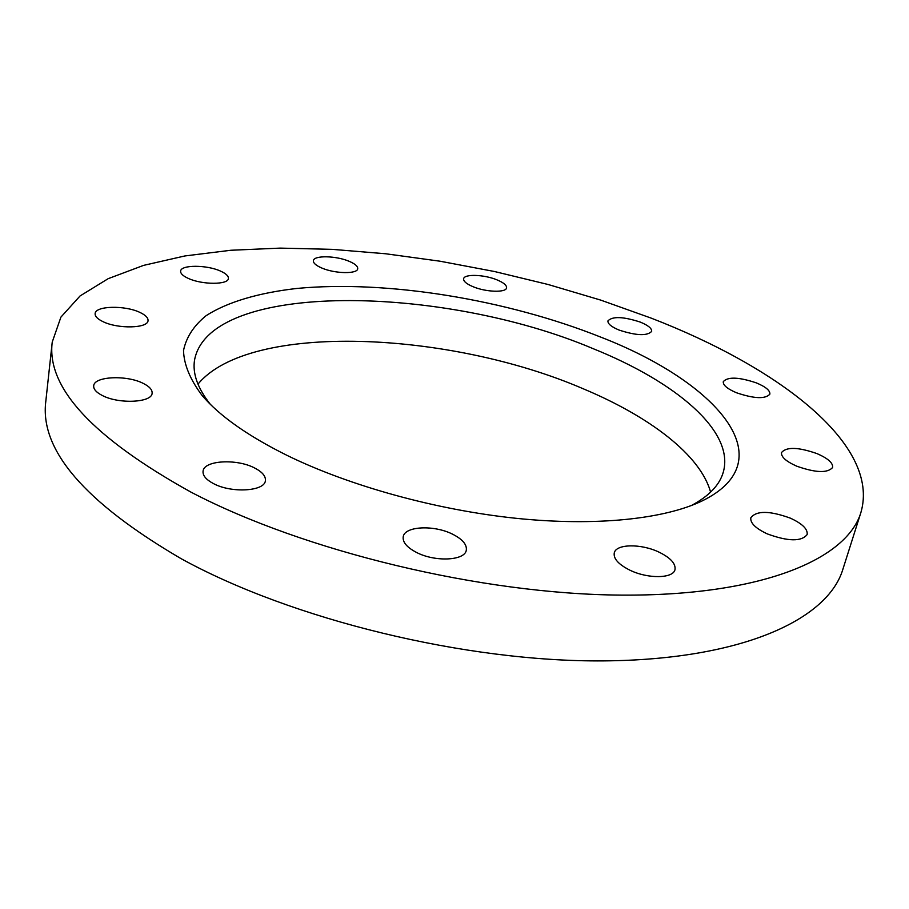 <?xml version="1.0" encoding="UTF-8"?>
<svg xmlns="http://www.w3.org/2000/svg" width="909" height="909" viewBox="0 0 909 909"><rect width="100%" height="100%" fill="white"/><g stroke="black" fill="none" stroke-linecap="round" stroke-linejoin="round"><path stroke-width="1.36" d="M736.529 392.779C727.28 388.836 722.871 385.121 723.291 381.632C727.848 376.61 738.869 377.03 756.356 382.894C765.742 386.814 770.241 390.575 769.855 394.176C765.298 399.199 754.186 398.733 736.529 392.779M796.795 466.203C786.035 461.42 780.945 456.852 781.524 452.523C786.455 446.717 798.284 447.069 817.021 453.614C827.951 458.375 833.144 462.988 832.61 467.465C827.656 473.271 815.714 472.85 796.795 466.203M767.253 533.878C755.527 528.345 750.061 522.948 750.845 517.71C756.538 510.494 769.707 510.642 790.364 518.153C802.295 523.652 807.885 529.118 807.147 534.56C801.42 541.753 788.114 541.525 767.253 533.878M629.892 570.17C618.586 564.478 613.37 558.751 614.245 552.979C615.95 543.843 641.004 543.468 658.911 552.093C670.49 557.762 675.853 563.591 675.001 569.579C673.387 578.601 647.924 579.056 629.892 570.17M416.367 552.365C406.891 547.377 402.505 542.184 403.21 536.799C404.596 526.072 434.195 524.72 452.716 534.253C462.488 539.242 467.021 544.548 466.306 550.15C465.056 560.705 435.025 562.216 416.367 552.365M213.445 483.577C206.093 479.657 202.627 475.543 203.059 471.226C203.775 460.318 236.726 458.466 254.622 467.987C262.247 471.93 265.837 476.134 265.394 480.622C264.871 491.326 231.488 493.417 213.445 483.577M102.217 395.449C96.286 392.381 93.445 389.188 93.695 385.882C93.922 376.258 126.84 374.803 143.281 383.416C149.44 386.495 152.382 389.768 152.121 393.199C152.121 402.653 118.806 404.323 102.217 395.449M102.853 321.581C97.513 318.991 94.945 316.343 95.127 313.65C95.206 305.742 125.124 305.106 140.043 312.48C145.565 315.105 148.224 317.798 148.031 320.593C148.144 328.376 117.909 329.183 102.853 321.581M188.356 278.427C183.027 275.995 180.448 273.575 180.63 271.166C180.755 264.689 206.684 264.724 220.444 271.064C225.932 273.518 228.579 275.984 228.398 278.461C228.42 284.847 202.23 284.926 188.356 278.427M321.763 268.007C315.991 265.508 313.196 263.076 313.4 260.713C313.685 255.202 336.069 255.645 349.147 261.303C355.055 263.815 357.907 266.28 357.714 268.712C357.555 274.166 334.932 273.791 321.763 268.007M473.146 286.744C466.556 283.972 463.385 281.335 463.624 278.813C464.079 273.814 483.974 274.473 496.837 279.802C503.541 282.574 506.79 285.256 506.563 287.846C506.199 292.8 486.088 292.198 473.146 286.744M619.12 330.081C611.359 326.831 607.632 323.763 607.939 320.877C612.473 316.162 623.244 316.559 640.254 322.081C648.14 325.331 651.946 328.433 651.662 331.399C647.117 336.114 636.277 335.671 619.12 330.081M691.26 505.586C709.122 496.087 719.826 484.827 723.382 471.805C734.654 430.855 675.262 381.723 593.202 348.692C443.251 285.006 208.854 280.279 194.492 360.35C192.481 373.701 197.73 388.325 210.252 404.221M710.599 492.167C700.475 454.977 649.469 416.538 583.555 388.916C449.864 331.092 249.623 321.65 197.969 384.132M600.644 337.069C506.563 299.55 387.132 279.881 296.879 288.448C259.076 292.755 227.693 301.833 206.184 315.628C193.787 325.649 186.231 337.284 183.516 350.51C183.913 364.532 190.129 379.553 202.162 395.563C219.614 416.027 248.043 436.036 287.437 455.579C349.749 485.997 436.138 509.938 516.039 518.3C595.952 526.55 664.365 519.096 702.146 500.927C786.228 459.84 716.008 381.678 600.644 337.069M52.245 342.045L45.802 401.414C39.621 449.921 84.719 502.336 181.107 558.671C291.687 619.54 466.169 662.172 604.212 660.888C742.608 659.684 827.872 619.279 842.848 569.375L860.914 512.46C880.821 444.194 777.593 366.895 650.946 318.036L600.622 300.072L548.207 284.517L494.451 271.507L440.047 261.213L385.723 253.77L332.205 249.35L280.29 248.112L230.852 250.259L184.902 255.952L143.577 265.383L108.148 278.688L80.083 295.936L60.914 317.116L52.245 342.045C46.325 387.45 92.559 437.468 190.924 492.099C303.788 551.24 481.611 594.247 621.472 595.111C761.697 596.077 846.972 559.183 860.914 512.46M207.547 401.483L202.162 395.563M694.828 504.177L702.146 500.927"/></g></svg>
